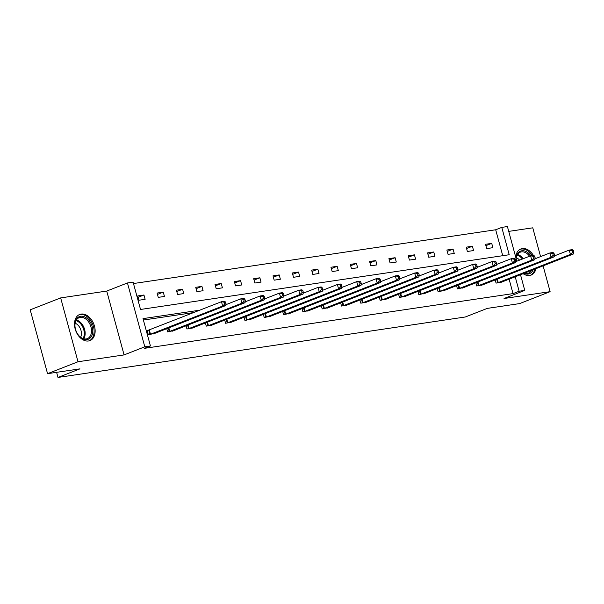 <?xml version="1.0" encoding="UTF-8"?>
<svg xmlns="http://www.w3.org/2000/svg" width="604" height="604" viewBox="0 0 604 604"><rect width="100%" height="100%" fill="white"/><g stroke="black" fill="none" stroke-linecap="round" stroke-linejoin="round"><path stroke-width="0.91" d="M535.959 268.637A14.035 9.634 -111.4 0 1 531.075 275.107A14.035 9.634 -111.4 0 1 529.617 275.5A14.035 9.634 -111.4 0 1 523.094 273.672M515.71 257.07A14.035 9.634 -111.4 0 1 520.844 248.969A14.035 9.634 -111.4 0 1 522.301 248.576A14.035 9.634 -111.4 0 1 533.392 255.409M88.478 340.988A14.035 9.634 -111.4 0 1 75.477 330.011A14.035 9.634 -111.4 0 1 79.705 314.457A14.035 9.634 -111.4 0 1 81.162 314.072A14.035 9.634 -111.4 0 1 94.164 325.05A14.035 9.634 -111.4 0 1 89.936 340.603A14.035 9.634 -111.4 0 1 88.478 340.988M520.497 274.692L524.763 290.396L504.046 298.504L550.116 291.664L519.651 303.586L487.262 308.395L465.329 316.979L57.999 377.447L79.932 368.863L47.55 373.672L30.2 309.829L60.664 297.908L78.014 361.751L124.084 354.91L144.801 346.802L127.452 282.959L133.091 282.121L140.521 309.467L509.21 254.737L501.781 227.383L507.413 226.553L516.835 261.207M47.55 373.672L78.014 361.751M550.116 291.664L543.102 265.843M540.588 256.609L532.766 227.821L508.727 231.385M124.084 354.91L106.734 291.068L60.664 297.908M106.734 291.068L127.452 282.959M502.732 255.696L495.688 229.769L133.476 283.54M495.688 229.769L501.781 227.383M56.602 372.328L57.999 377.447M475.876 282.763L476.752 285.986L482.853 284.726M437.236 288.501L438.111 291.724L444.212 290.464M398.595 294.239L399.471 297.462L405.571 296.202M359.954 299.977L360.83 303.193L366.93 301.94M321.32 305.707L322.196 308.931L328.297 307.67M282.68 311.445L283.555 314.669L289.656 313.408M244.039 317.183L244.914 320.407L251.015 319.146M205.398 322.921L206.274 326.137L212.374 324.884M166.757 328.651L167.633 331.875L173.733 330.614M193.763 312.562L143.39 320.037M199.856 310.177L143.005 318.618L150.434 345.964L144.341 348.349L513.03 293.612L509.104 279.146M148.524 330.229L147.142 330.433L148.312 334.744L154.413 333.483M186.077 325.79L186.953 329.006L193.053 327.753M224.718 320.052L225.594 323.276L231.694 322.015M263.359 314.314L264.235 317.538L270.335 316.277M302 308.576L302.876 311.8L308.976 310.539M340.641 302.838L341.517 306.062L347.61 304.801M379.274 297.108L380.15 300.324L386.25 299.071M417.915 291.37L418.791 294.593L424.891 293.333M456.556 285.632L457.432 288.855L463.532 287.595M495.197 279.894L496.073 283.117L502.173 281.857M150.434 345.964L144.801 346.802M524.763 290.396L519.13 291.234L515.197 276.76M513.03 293.612L519.13 291.234M492.887 247.685L486.696 248.606L485.525 244.295L491.716 243.374L492.887 247.685M473.566 250.554L467.375 251.475L466.205 247.164L472.396 246.243L473.566 250.554M454.246 253.423L448.055 254.344L446.885 250.033L453.076 249.112L454.246 253.423M434.933 256.292L428.734 257.213L427.564 252.902L433.755 251.981L434.933 256.292M415.612 259.161L409.414 260.082L408.244 255.764L414.435 254.85L415.612 259.161M396.292 262.03L390.093 262.951L388.923 258.633L395.114 257.719L396.292 262.03M376.971 264.899L370.781 265.82L369.603 261.502L375.794 260.581L376.971 264.899M357.651 267.768L351.46 268.682L350.282 264.371L356.473 263.45L357.651 267.768M338.331 270.637L332.14 271.551L330.962 267.24L337.16 266.319L338.331 270.637M319.01 273.499L312.819 274.42L311.641 270.109L317.84 269.188L319.01 273.499M299.69 276.368L293.499 277.289L292.321 272.978L298.519 272.057L299.69 276.368M280.369 279.237L274.178 280.158L273.008 275.847L279.199 274.926L280.369 279.237M261.049 282.106L254.858 283.027L253.688 278.716L259.879 277.795L261.049 282.106M241.728 284.975L235.537 285.896L234.367 281.577L240.558 280.664L241.728 284.975M222.408 287.844L216.217 288.765L215.047 284.446L221.238 283.533L222.408 287.844M203.087 290.713L196.896 291.634L195.726 287.315L201.917 286.394L203.087 290.713M183.767 293.582L177.576 294.495L176.406 290.184L182.597 289.263L183.767 293.582M164.447 296.451L158.256 297.364L157.085 293.053L163.276 292.132L164.447 296.451M145.126 299.312L138.935 300.233L137.765 295.922L143.956 295.001L145.126 299.312M138.135 297.281L143.956 295.001M157.455 294.412L163.276 292.132M176.776 291.543L182.597 289.263M196.096 288.674L201.917 286.394M215.417 285.805L221.238 283.533M234.737 282.944L240.558 280.664M254.058 280.075L259.879 277.795M273.37 277.206L279.199 274.926M292.691 274.337L298.519 272.057M312.011 271.468L317.84 269.188M331.332 268.599L337.16 266.319M350.652 265.73L356.473 263.45M369.973 262.861L375.794 260.581M389.293 259.992L395.114 257.719M408.614 257.13L414.435 254.85M427.934 254.261L433.755 251.981M447.254 251.392L453.076 249.112M466.575 248.523L472.396 246.243M485.895 245.654L491.716 243.374M149.701 334.541L222.642 306.032L225.737 305.571L153.122 334.035M147.202 330.652L221.464 301.721L224.567 301.26L225.571 302.068L224.333 302.257L224.801 303.978L226.039 303.797L225.571 302.068M224.801 303.978L222.642 306.032L221.464 301.721L224.333 302.257M225.737 305.571L226.039 303.797M169.014 331.672L241.962 303.163L245.058 302.702L172.442 331.166M225.888 304.68L240.785 298.852L243.88 298.391L244.892 299.199L243.654 299.388L244.122 301.109L245.36 300.928L244.892 299.199M244.122 301.109L241.962 303.163L240.785 298.852L243.654 299.388M245.058 302.702L245.36 300.928M188.335 328.803L261.283 300.294L264.378 299.833L191.762 328.297M245.209 301.811L260.105 295.983L263.201 295.522L264.212 296.337L262.974 296.519L263.442 298.24L264.68 298.059L264.212 296.337M263.442 298.24L261.283 300.294L260.105 295.983L262.974 296.519M264.378 299.833L264.68 298.059M78.188 334.812A12.148 8.335 -111.4 0 1 77.976 334.51A12.148 8.335 -111.4 0 1 75.055 327.043A12.148 8.335 -111.4 0 1 79.298 316.647A12.148 8.335 -111.4 0 1 89.505 321.011A12.148 8.335 -111.4 0 1 90.766 337.379A12.148 8.335 -111.4 0 1 78.188 334.812M77.886 334.382A11.25 7.724 68.6 0 0 77.999 334.533A11.25 7.724 68.6 0 0 87.338 338.625A11.25 7.724 68.6 0 0 88.471 321.758A11.25 7.724 68.6 0 0 79.139 317.674A11.25 7.724 68.6 0 0 75.077 327.202M75.153 323.231A8.856 6.078 -111.4 0 1 79.041 326.379A8.856 6.078 -111.4 0 1 80.642 337.251M88.931 340.898L88.886 340.913A13.945 9.573 68.6 0 0 88.931 340.898A13.945 9.573 68.6 0 0 90.343 319.992A13.945 9.573 68.6 0 0 78.762 314.926A13.945 9.573 68.6 0 0 78.724 314.941L78.762 314.926M516.08 258.452A12.148 8.335 -111.4 0 1 521.524 250.826A12.148 8.335 -111.4 0 1 530.644 255.522A12.148 8.335 -111.4 0 1 530.833 255.794M529.58 256.224A11.25 7.724 68.6 0 0 520.278 252.185A11.25 7.724 68.6 0 0 516.156 258.723M516.292 257.734A8.856 6.078 -111.4 0 1 519.583 260.135M530.07 275.409L530.033 275.424A13.945 9.573 68.6 0 0 530.07 275.409A13.945 9.573 68.6 0 0 534.902 269.052M532.215 255.583A13.945 9.573 68.6 0 0 531.482 254.503A13.945 9.573 68.6 0 0 519.901 249.429A13.945 9.573 68.6 0 0 519.863 249.452L519.901 249.429M533.151 269.731A12.148 8.335 -111.4 0 1 523.955 273.333M524.4 273.159A11.25 7.724 68.6 0 0 528.477 273.136A11.25 7.724 68.6 0 0 531.49 270.388M207.655 325.933L280.596 297.425L283.699 296.964L211.083 325.428M264.529 298.942L279.425 293.114L282.521 292.653L283.533 293.469L282.294 293.65L282.763 295.379L284.001 295.19L283.533 293.469M282.763 295.379L280.596 297.425L279.425 293.114L282.294 293.65M283.699 296.964L284.001 295.19M226.976 323.065L299.916 294.556L303.019 294.103L230.403 322.559M283.85 296.073L298.746 290.245L301.841 289.784L302.853 290.599L301.615 290.781L302.083 292.51L303.321 292.321L302.853 290.599M302.083 292.51L299.916 294.556L298.746 290.245L301.615 290.781M303.019 294.103L303.321 292.321M246.296 320.196L319.237 291.694L322.332 291.234L249.716 319.69M303.17 293.212L318.066 287.376L321.162 286.915L322.174 287.731L320.935 287.912L321.404 289.641L322.642 289.452L322.174 287.731M321.404 289.641L319.237 291.694L318.066 287.376L320.935 287.912M322.332 291.234L322.642 289.452M265.617 317.334L338.557 288.825L341.653 288.365L269.037 316.821M322.491 290.343L337.387 284.507L340.482 284.046L341.494 284.862L340.256 285.043L340.724 286.772L341.962 286.59L341.494 284.862M340.724 286.772L338.557 288.825L337.387 284.507L340.256 285.043M341.653 288.365L341.962 286.59M284.937 314.465L357.878 285.956L360.973 285.496L288.357 313.952M341.811 287.474L356.707 281.638L359.803 281.185L360.815 281.993L359.569 282.174L360.044 283.903L361.283 283.721L360.815 281.993M360.044 283.903L357.878 285.956L356.707 281.638L359.569 282.174M360.973 285.496L361.283 283.721M304.257 311.596L377.198 283.087L380.293 282.627L307.678 311.09M361.132 284.605L376.028 278.776L379.123 278.316L380.127 279.123L378.889 279.312L379.365 281.034L380.603 280.852L380.127 279.123M379.365 281.034L377.198 283.087L376.028 278.776L378.889 279.312M380.293 282.627L380.603 280.852M323.578 308.727L396.518 280.218L399.614 279.758L326.998 308.221M380.445 281.736L395.348 275.907L398.444 275.447L399.448 276.255L398.21 276.443L398.678 278.165L399.916 277.983L399.448 276.255M398.678 278.165L396.518 280.218L395.348 275.907L398.21 276.443M399.614 279.758L399.916 277.983M342.898 305.858L415.839 277.349L418.934 276.889L346.318 305.352M399.765 278.867L414.669 273.038L417.764 272.578L418.768 273.386L417.53 273.574L417.998 275.296L419.236 275.114L418.768 273.386M417.998 275.296L415.839 277.349L414.669 273.038L417.53 273.574M418.934 276.889L419.236 275.114M362.219 302.989L435.159 274.48L438.255 274.02L365.639 302.483M419.085 275.998L433.989 270.169L437.085 269.709L438.089 270.524L436.851 270.705L437.319 272.427L438.557 272.245L438.089 270.524M437.319 272.427L435.159 274.48L433.989 270.169L436.851 270.705M438.255 274.02L438.557 272.245M381.539 300.12L454.48 271.611L457.575 271.151L384.959 299.614M438.406 273.129L453.31 267.3L456.405 266.84L457.409 267.655L456.171 267.836L456.639 269.565L457.877 269.376L457.409 267.655M456.639 269.565L454.48 271.611L453.31 267.3L456.171 267.836M457.575 271.151L457.877 269.376M400.86 297.251L473.8 268.742L476.896 268.289L404.28 296.745M457.726 270.26L472.63 264.431L475.726 263.971L476.73 264.786L475.491 264.967L475.96 266.696L477.198 266.507L476.73 264.786M475.96 266.696L473.8 268.742L472.63 264.431L475.491 264.967M476.896 268.289L477.198 266.507M420.18 294.382L493.121 265.881L496.216 265.42L423.6 293.876M477.047 267.398L491.95 261.562L495.046 261.102L496.05 261.917L494.812 262.098L495.28 263.827L496.518 263.638L496.05 261.917M495.28 263.827L493.121 265.881L491.95 261.562L494.812 262.098M496.216 265.42L496.518 263.638M439.501 291.521L512.441 263.012L515.537 262.551L442.921 291.007M496.367 264.529L511.271 258.693L514.366 258.233L515.371 259.048L514.132 259.229L514.6 260.958L515.839 260.777L515.371 259.048M514.6 260.958L512.441 263.012L511.271 258.693L514.132 259.229M515.537 262.551L515.839 260.777M458.821 288.652L531.762 260.143L534.857 259.682L462.241 288.138M515.688 261.66L530.591 255.824L533.687 255.371L534.691 256.179L533.453 256.36L533.921 258.089L535.159 257.908L534.691 256.179M533.921 258.089L531.762 260.143L530.591 255.824L533.453 256.36M534.857 259.682L535.159 257.908M478.141 285.783L551.082 257.274L554.178 256.813L481.562 285.277M535.008 258.791L549.904 252.963L553.007 252.502L554.011 253.31L552.773 253.499L553.241 255.22L554.48 255.039L554.011 253.31M553.241 255.22L551.082 257.274L549.904 252.963L552.773 253.499M554.178 256.813L554.48 255.039M497.462 282.914L570.403 254.405L573.498 253.944L500.882 282.408M554.329 255.922L569.225 250.094L572.328 249.633L573.332 250.441L572.094 250.63L572.562 252.351L573.8 252.17L573.332 250.441M572.562 252.351L570.403 254.405L569.225 250.094L572.094 250.63M573.498 253.944L573.8 252.17M149.951 334.457L148.78 330.146M150.494 334.269L149.324 329.958M169.271 331.588L168.305 328.048M169.815 331.4L168.848 327.836M188.591 328.719L187.625 325.178M189.135 328.531L188.169 324.967M76.383 319.992A11.25 7.724 -111.4 0 1 82.129 324.25A11.25 7.724 -111.4 0 1 83.737 338.791M83.027 338.572A10.88 7.467 68.6 0 0 81.351 324.695A10.88 7.467 68.6 0 0 76.013 320.633M517.522 254.503A11.25 7.724 -111.4 0 1 523.23 258.708M522.369 259.041A10.88 7.467 68.6 0 0 517.152 255.145M525.14 272.872A11.25 7.724 -111.4 0 1 524.884 273.302M207.912 325.858L206.946 322.309M208.456 325.662L207.489 322.098M227.232 322.989L226.266 319.441M227.776 322.793L226.81 319.229M246.553 320.12L245.586 316.579M247.096 319.924L246.13 316.368M265.873 317.251L264.907 313.71M266.417 317.062L265.45 313.499M285.194 314.382L284.227 310.841M285.737 314.193L284.763 310.63M304.507 311.513L303.548 307.972M305.058 311.324L304.084 307.761M323.827 308.644L322.868 305.103M324.378 308.455L323.404 304.892M343.147 305.775L342.189 302.234M343.691 305.586L342.725 302.023M362.468 302.906L361.509 299.365M363.012 302.717L362.045 299.154M381.788 300.045L380.83 296.496M382.332 299.848L381.366 296.285M401.109 297.176L400.15 293.627M401.652 296.979L400.686 293.416M420.429 294.307L419.47 290.766M420.973 294.11L420.006 290.554M439.75 291.438L438.791 287.897M440.293 291.249L439.327 287.685M459.07 288.569L458.111 285.028M459.614 288.38L458.647 284.816M478.391 285.7L477.432 282.159M478.934 285.511L477.968 281.947M497.711 282.831L496.745 279.29M498.255 282.642L497.288 279.078"/></g></svg>
